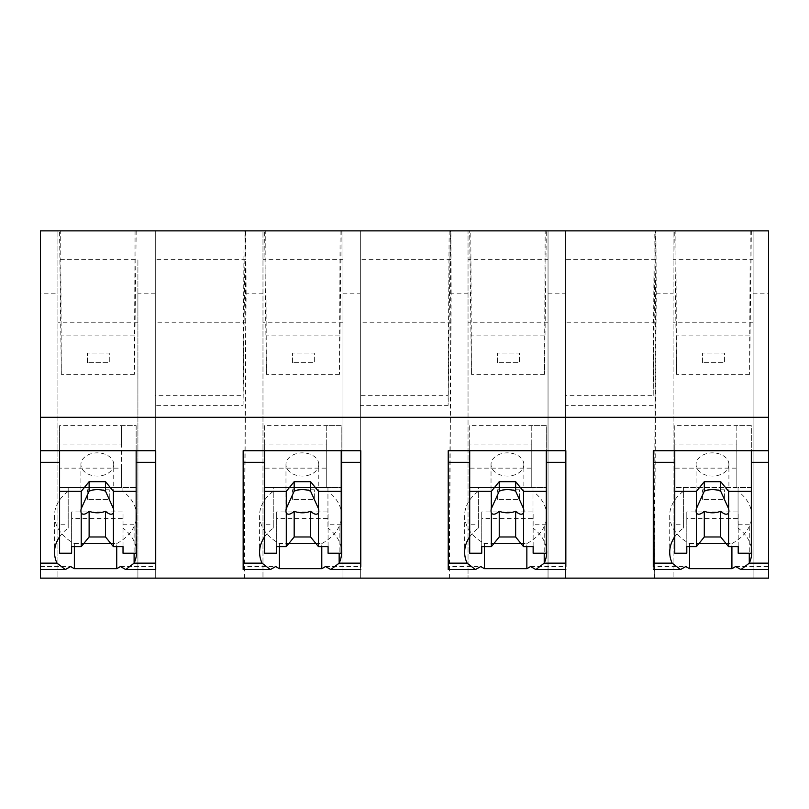 <?xml version="1.0" encoding="UTF-8"?>
<svg xmlns="http://www.w3.org/2000/svg" width="809" height="809" viewBox="0 0 809 809"><rect width="100%" height="100%" fill="white"/><g stroke="black" fill="none" stroke-linecap="round" stroke-linejoin="round"><path stroke-width="0.61" stroke-dasharray="4.04 3.03" d="M40.45 293.798L40.45 578.122L57.914 578.122L57.914 230.878L57.914 578.122L768.55 578.122L768.55 230.878L673.098 230.878L673.098 578.122L673.098 230.878L565.4 230.878L565.4 578.122L565.4 230.878L565.4 405.37L565.4 230.878L468.037 230.878L468.037 578.122L468.037 230.878L360.339 230.878L360.339 578.122L360.339 230.878L360.339 405.37L360.339 230.878L262.976 230.878L262.976 578.122L262.976 230.878L155.288 230.878L155.288 578.122L155.288 230.878L155.288 405.37L155.288 230.878L40.45 230.878L40.45 293.798L57.914 293.798M40.45 569.546L40.45 566.522L40.45 569.546M768.55 569.546L768.55 566.522L768.55 569.546M735.603 566.522L768.55 566.522M653.278 450.744L653.278 566.522L685.84 566.522M155.722 450.744L155.722 569.546M120.42 566.522L155.722 566.522M40.45 566.522L70.666 566.522M448.216 450.744L448.216 566.522L480.789 566.522M565.845 450.744L565.845 569.546M530.542 566.522L565.845 566.522M243.155 450.744L243.155 566.522L275.727 566.522M360.784 450.744L360.784 569.546M325.481 566.522L360.784 566.522M74.357 546.641L74.357 543.547A49.551 35.04 180 0 1 54.527 515.515A49.551 35.04 180 0 1 68.199 491.346L68.199 528.075A49.551 35.04 180 0 0 59.593 536.822M68.199 528.075L68.199 524.212L59.593 524.212L59.593 462.344M135.063 230.878L134.415 374.334L136.185 230.878L60.675 230.878L61.322 374.334L59.553 230.878L60.675 230.878M136.185 230.878L59.553 230.878M653.187 395.702L655.341 230.878L565.4 230.878L654.208 230.878L653.187 395.702L565.4 395.702M655.341 230.878L654.208 230.878M244.085 230.878L155.288 230.878L245.218 230.878L244.085 230.878L243.064 395.702L155.288 395.702M546.308 230.878L545.185 230.878L544.528 374.334L546.308 230.878L469.675 230.878L470.798 230.878L471.445 374.334L469.675 230.878M545.185 230.878L470.798 230.878M750.236 230.878L749.589 374.334L751.359 230.878L675.849 230.878L676.506 374.334L674.726 230.878L675.849 230.878M751.359 230.878L674.726 230.878M450.279 230.878L360.339 230.878L450.279 230.878L448.125 405.37L360.339 405.37M340.124 230.878L339.477 374.334L341.246 230.878L265.736 230.878L266.383 374.334L264.614 230.878L265.736 230.878M341.246 230.878L264.614 230.878M244.136 578.122L245.714 322.204L155.288 322.204M155.288 293.798L137.914 293.798L137.914 578.122L137.914 259.618L57.914 259.618M137.914 293.798L137.914 259.618M137.914 322.204L57.914 322.204M110.894 543.547L116.729 543.547L116.729 546.641M74.357 543.547L83.752 543.547M116.729 543.547A49.531 35.03 180 0 0 134.102 526.406A49.551 35.04 180 0 0 136.559 515.515A49.551 35.04 180 0 0 122.887 491.346L122.887 487.483L136.145 487.483L136.145 425.615L59.593 425.615L59.593 450.744L59.593 444.95L121.653 444.95L121.653 487.483L59.593 487.483L59.593 425.615M136.145 425.615L136.145 487.483L59.593 487.483L59.593 468.148L121.653 468.148L121.653 425.615L136.145 425.615M68.199 491.346L68.199 487.483L59.593 487.483L59.593 524.212M68.199 524.212L68.199 487.483M245.714 230.878L245.44 259.618L155.288 259.618M243.064 395.702L243.064 405.37L155.288 405.37M243.064 405.37L245.218 230.878M134.415 335.917L61.322 335.917M134.415 374.334L61.322 374.334M245.714 322.204L245.44 259.618M122.887 491.346L122.887 487.483M136.145 547.744A49.551 35.04 180 0 0 122.887 528.075M122.887 524.212L136.145 524.212L136.145 462.344M136.145 524.212L136.145 553.214M655.836 230.878L654.259 578.122M654.461 578.122L656.22 293.798L655.927 230.878M655.836 322.204L565.4 322.204M655.553 259.618L565.4 259.618M656.22 293.798L673.098 293.798M753.098 259.618L753.098 578.122L753.098 230.878L753.098 259.618L673.098 259.618M753.098 293.798L768.55 293.798M653.187 405.37L565.4 405.37M749.589 374.334L676.506 374.334M749.589 335.917L676.506 335.917M753.098 322.204L673.098 322.204M751.328 547.744A49.551 35.04 180 0 0 738.061 528.075L738.061 524.212L751.328 524.212L751.328 462.344M674.767 425.615L674.767 450.744L674.767 444.95L736.837 444.95L736.837 487.483L674.767 487.483L674.767 425.615L751.328 425.615L751.328 487.483L738.061 487.483L738.061 524.212M653.278 566.522L653.278 569.546M689.531 546.641L689.531 543.547A49.551 35.04 180 0 1 669.71 515.515A49.551 35.04 180 0 1 683.383 491.346L683.383 528.075A49.551 35.04 180 0 0 674.767 536.822M726.067 543.547L731.912 543.547L731.912 546.641M689.531 543.547L698.936 543.547M731.912 543.547A49.531 35.03 180 0 0 749.276 526.406A49.551 35.04 180 0 0 751.733 515.515A49.551 35.04 180 0 0 738.061 491.346L738.061 528.075M751.328 524.212L751.328 425.615L736.837 425.615L736.837 444.95M738.061 491.346L738.061 487.483M683.383 528.075L683.383 524.212L674.767 524.212L674.767 462.344M674.767 524.212L674.767 468.148L736.837 468.148L736.837 425.615M683.383 491.346L683.383 487.483L674.767 487.483L751.328 487.483L751.328 553.214M683.383 524.212L683.383 487.483M244.338 578.122L246.098 293.798L262.976 293.798M246.098 293.798L245.815 230.878M342.976 259.618L342.976 578.122L342.976 230.878L342.976 259.618L262.976 259.618M342.976 322.204L262.976 322.204M449.197 578.122L450.775 322.204L360.339 322.204M342.976 293.798L360.339 293.798M450.775 230.878L450.492 259.618L360.339 259.618M449.147 230.878L448.125 395.702L360.339 395.702M339.477 335.917L266.383 335.917M339.477 374.334L266.383 374.334M450.775 322.204L450.492 259.618M243.155 569.546L243.155 566.522M264.644 425.615L264.644 450.744L264.644 444.95L326.715 444.95L326.715 487.483L264.644 487.483L264.644 425.615L341.206 425.615L341.206 487.483L327.948 487.483L327.948 528.075L327.948 487.483M315.945 543.547L321.79 543.547L321.79 546.641M321.79 543.547A49.531 35.03 180 0 0 339.153 526.406A49.551 35.04 180 0 0 341.61 515.515A49.551 35.04 180 0 0 327.948 491.346M264.644 536.822A49.551 35.04 180 0 1 273.26 528.075L273.26 491.346A49.551 35.04 180 0 0 259.588 515.515A49.551 35.04 180 0 0 279.408 543.547L288.813 543.547M279.408 543.547L279.408 546.641M448.125 395.702L448.125 405.37M273.26 528.075L273.26 524.212L264.644 524.212L264.644 462.344M264.644 524.212L264.644 468.148L326.715 468.148L326.715 425.615L341.206 425.615L341.206 487.483L264.644 487.483L273.26 487.483L273.26 491.346M341.206 462.344L341.206 553.214M341.206 524.212L327.948 524.212M341.206 547.744A49.551 35.04 180 0 0 327.948 528.075M273.26 524.212L273.26 487.483M449.399 578.122L451.159 293.798L468.037 293.798M451.159 293.798L450.876 230.878M548.037 259.618L548.037 578.122L548.037 230.878L548.037 259.618L468.037 259.618M548.037 322.204L468.037 322.204M548.037 293.798L565.4 293.798M544.528 335.917L471.445 335.917M544.528 374.334L471.445 374.334M448.216 569.546L448.216 566.522M469.705 425.615L469.705 450.744L469.705 444.95L531.776 444.95L531.776 487.483L469.705 487.483L469.705 425.615L546.267 425.615L546.267 487.483L533 487.483L533 528.075L533 487.483M521.006 543.547L526.851 543.547L526.851 546.641M526.851 543.547A49.531 35.03 180 0 0 544.214 526.406A49.551 35.04 180 0 0 546.672 515.515A49.551 35.04 180 0 0 533 491.346M469.705 536.822A49.551 35.04 180 0 1 478.321 528.075L478.321 491.346A49.551 35.04 180 0 0 464.649 515.515A49.551 35.04 180 0 0 484.47 543.547L493.874 543.547M484.47 543.547L484.47 546.641M478.321 528.075L478.321 524.212L469.705 524.212L469.705 462.344M469.705 524.212L469.705 468.148L531.776 468.148L531.776 425.615L546.267 425.615L546.267 487.483L469.705 487.483L478.321 487.483L478.321 491.346M546.267 462.344L546.267 553.214M546.267 524.212L533 524.212M546.267 547.744A49.551 35.04 180 0 0 533 528.075M478.321 524.212L478.321 487.483M121.653 425.615L121.653 444.95M59.593 553.214L59.593 468.148M123.019 553.214L123.019 518.539L71.617 518.539L71.617 511.966L71.617 546.641M71.617 553.214L71.617 518.539M121.653 468.148L121.653 487.483M59.593 444.95L59.593 487.483M113.725 464.477A16.402 11.599 180 0 0 97.323 452.868A16.402 11.599 180 0 0 80.92 464.477A16.402 11.599 180 0 0 97.323 476.076A16.402 11.599 180 0 0 113.725 464.477L113.725 510.873M123.019 546.641L123.019 511.966L71.617 511.966M123.019 518.539L123.019 511.966M80.92 464.477L80.92 510.873M326.715 425.615L326.715 444.95M264.644 553.214L264.644 468.148M328.08 553.214L328.08 518.539L276.678 518.539L276.678 511.966L276.678 546.641M276.678 553.214L276.678 518.539M326.715 468.148L326.715 487.483M264.644 444.95L264.644 487.483M318.786 464.477A16.402 11.599 180 0 0 302.384 452.868A16.402 11.599 180 0 0 285.971 464.477A16.402 11.599 180 0 0 302.384 476.076A16.402 11.599 180 0 0 318.786 464.477L318.786 510.873M328.08 546.641L328.08 511.966L276.678 511.966M328.08 518.539L328.08 511.966M285.971 464.477L285.971 510.873M531.776 425.615L531.776 444.95M469.705 553.214L469.705 468.148M533.141 553.214L533.141 518.539L481.739 518.539L481.739 511.966L481.739 546.641M481.739 553.214L481.739 518.539M531.776 468.148L531.776 487.483M469.705 444.95L469.705 487.483M523.848 464.477A16.402 11.599 180 0 0 507.435 452.868A16.402 11.599 180 0 0 491.033 464.477A16.402 11.599 180 0 0 507.435 476.076A16.402 11.599 180 0 0 523.848 464.477L523.848 510.873M533.141 546.641L533.141 511.966L481.739 511.966M533.141 518.539L533.141 511.966M491.033 464.477L491.033 510.873M674.767 553.214L674.767 468.148M738.202 553.214L738.202 518.539L686.801 518.539L686.801 511.966L686.801 546.641M686.801 553.214L686.801 518.539M736.837 468.148L736.837 487.483M674.767 444.95L674.767 487.483M728.909 464.477A16.402 11.599 180 0 0 712.496 452.868A16.402 11.599 180 0 0 696.094 464.477A16.402 11.599 180 0 0 712.496 476.076A16.402 11.599 180 0 0 728.909 464.477L728.909 510.873M738.202 546.641L738.202 511.966L686.801 511.966M738.202 518.539L738.202 511.966M696.094 464.477L696.094 510.873M87.402 362.644L87.402 353.068L109.276 353.068L109.276 362.644L87.402 362.644L87.402 353.068L109.276 353.068L109.276 362.644L87.402 362.644M292.464 362.644L292.464 353.068L314.337 353.068L314.337 362.644L292.464 362.644L292.464 353.068L314.337 353.068L314.337 362.644L292.464 362.644M497.525 362.644L497.525 353.068L519.398 353.068L519.398 362.644L497.525 362.644L497.525 353.068L519.398 353.068L519.398 362.644L497.525 362.644M702.576 362.644L702.576 353.068L724.449 353.068L724.449 362.644L702.576 362.644L702.576 353.068L724.449 353.068L724.449 362.644L702.576 362.644M87.402 499.345L87.402 489.779L109.276 489.779L109.276 499.345L87.402 499.345L87.402 489.779L109.276 489.779L109.276 499.345L87.402 499.345M292.464 499.345L292.464 489.779L314.337 489.779L314.337 499.345L292.464 499.345L292.464 489.779L314.337 489.779L314.337 499.345L292.464 499.345M497.525 499.345L497.525 489.779L519.398 489.779L519.398 499.345L497.525 499.345L497.525 489.779L519.398 489.779L519.398 499.345L497.525 499.345M702.576 499.345L702.576 489.779L724.449 489.779L724.449 499.345L702.576 499.345L702.576 489.779L724.449 489.779L724.449 499.345L702.576 499.345M134.102 526.406L134.102 553.214M749.276 526.406L749.276 553.214M339.153 526.406L339.153 553.214M544.214 526.406L544.214 553.214M54.527 515.515L54.527 552.244M136.559 515.515L136.559 552.244M669.71 515.515L669.71 552.244M751.733 515.515L751.733 552.244M259.588 515.515L259.588 552.244M341.61 515.515L341.61 552.244M464.649 515.515L464.649 552.244M546.672 515.515L546.672 552.244"/><path stroke-width="1.21" d="M674.767 491.346L696.407 491.346L696.407 508.628A16.402 11.599 180 0 0 696.094 510.873A16.402 11.599 180 0 0 696.407 513.118L696.407 546.641L686.801 546.641L686.801 553.214L674.767 553.214L674.767 450.744L674.767 462.344L653.278 462.344L653.278 450.744L768.55 450.744L768.55 578.122L40.45 578.122L40.45 462.344L59.593 462.344L59.593 450.744L155.722 450.744L155.722 563.145L134.102 563.145A49.551 35.04 180 0 0 136.559 552.244A49.551 35.04 180 0 0 136.145 547.744M768.55 450.744L768.55 230.878L40.45 230.878L40.45 462.344M768.55 569.546L740.943 569.546L735.603 566.522A49.531 35.03 -0 0 1 731.912 568.676L689.531 568.676A49.551 35.04 -0 0 1 685.84 566.522L680.511 569.546L653.278 569.546M40.45 417.302L768.55 417.302M40.45 450.744L59.593 450.744L59.593 491.346L81.224 491.346L89.121 481.679L105.524 481.679L113.412 491.346L136.145 491.346L136.145 450.744L136.145 462.344L155.722 462.344M134.102 553.214L134.102 563.145L125.759 569.556L120.42 566.522A49.531 35.03 -0 0 1 116.729 568.676L74.357 568.676A49.551 35.04 -0 0 1 70.666 566.522L65.327 569.546L40.45 569.546M565.845 569.546L535.882 569.546L530.542 566.522A49.531 35.03 -0 0 1 526.851 568.676L484.47 568.676A49.551 35.04 -0 0 1 480.789 566.522L475.449 569.556L467.106 563.145L448.216 563.145L448.216 569.546L475.217 569.546M448.216 563.145L448.216 450.744L565.845 450.744L565.845 563.145L544.214 563.145A49.551 35.04 180 0 0 546.672 552.244A49.551 35.04 180 0 0 546.267 547.744M264.644 536.822A49.551 35.04 180 0 0 259.588 552.244A49.551 35.04 180 0 0 262.045 563.145L243.155 563.145L243.155 450.744L360.784 450.744L360.784 563.145L339.153 563.145A49.551 35.04 180 0 0 341.61 552.244A49.551 35.04 180 0 0 341.206 547.744M360.784 569.546L330.82 569.546L325.481 566.522A49.531 35.03 -0 0 1 321.79 568.676L279.408 568.676A49.551 35.04 -0 0 1 275.727 566.522L270.388 569.556L262.045 563.145M59.593 536.822A49.551 35.04 180 0 0 54.527 552.244A49.551 35.04 180 0 0 56.984 563.145L65.327 569.546M74.357 546.641L74.357 568.676M116.729 546.641L116.729 568.676M83.752 543.547L110.894 543.547M125.982 569.546L155.722 569.546L155.722 563.145M696.407 491.346L704.295 481.679L720.698 481.679L728.596 491.346L728.596 508.628A16.402 11.599 180 0 1 728.909 510.873A16.402 11.599 180 0 1 728.596 513.118L728.596 546.641L738.202 546.641L738.202 553.214L751.328 553.214L751.328 450.744L751.328 462.344L768.55 462.344M740.943 569.546L749.276 563.145A49.551 35.04 180 0 0 751.733 552.244A49.551 35.04 180 0 0 751.328 547.744M653.278 566.522L653.278 462.344M674.767 536.822A49.551 35.04 180 0 0 669.71 552.244A49.551 35.04 180 0 0 672.168 563.145L680.511 569.546M689.531 546.641L689.531 568.676M731.912 546.641L731.912 568.676M698.936 543.547L726.067 543.547M243.155 563.145L243.155 569.546L270.166 569.546M243.155 462.344L264.644 462.344L264.644 450.744L264.644 491.346L286.285 491.346L294.173 481.679L310.585 481.679L318.473 491.346L341.206 491.346L341.206 450.744L341.206 462.344L360.784 462.344M360.784 566.522L360.784 563.145M330.82 569.546L339.153 563.145L339.153 553.214M321.79 546.641L321.79 568.676M288.813 543.547L315.945 543.547M279.408 546.641L279.408 568.676M448.216 462.344L469.705 462.344L469.705 450.744L469.705 491.346L491.346 491.346L499.234 481.679L515.646 481.679L523.534 491.346L546.267 491.346L546.267 450.744L546.267 462.344L565.845 462.344M565.845 566.522L565.845 563.145M535.882 569.546L544.214 563.145L544.214 553.214M526.851 546.641L526.851 568.676M493.874 543.547L521.006 543.547M484.47 546.641L484.47 568.676M469.705 536.822A49.551 35.04 180 0 0 464.649 552.244A49.551 35.04 180 0 0 467.106 563.145M113.412 491.346L113.412 508.628A16.402 11.599 180 0 1 113.725 510.873A16.402 11.599 180 0 1 113.412 513.118L113.412 546.641L123.019 546.641L123.019 553.214L136.145 553.214L136.145 491.346M81.224 491.346L81.224 508.628A16.402 11.599 180 0 0 80.92 510.873A16.402 11.599 180 0 0 81.224 513.118L81.224 546.641L71.617 546.641L71.617 553.214L59.593 553.214L59.593 491.346M81.224 508.628L89.121 491.164A16.402 11.599 0 0 1 105.524 491.164L105.524 481.679M89.121 481.679L89.121 491.164M113.412 508.628L105.524 491.164M113.412 513.118C111.612 515.05 108.982 514.433 105.524 511.248L105.524 536.974L113.412 546.641M81.224 546.641L89.121 536.974L105.524 536.974M81.224 513.118C83.034 515.05 85.663 514.423 89.121 511.248A16.402 11.599 180 0 0 105.524 511.248M89.121 511.248L89.121 536.974M318.473 491.346L318.473 508.628A16.402 11.599 180 0 1 318.786 510.873A16.402 11.599 180 0 1 318.473 513.118L318.473 546.641L328.08 546.641L328.08 553.214L341.206 553.214L341.206 491.346M286.285 491.346L286.285 508.628A16.402 11.599 180 0 0 285.971 510.873A16.402 11.599 180 0 0 286.285 513.118L286.285 546.641L276.678 546.641L276.678 553.214L264.644 553.214L264.644 491.346M286.285 508.628L294.173 491.164A16.402 11.599 0 0 1 310.585 491.164L310.585 481.679M294.173 481.679L294.173 491.164M318.473 508.628L310.585 491.164M318.473 513.118C316.673 515.05 314.044 514.433 310.585 511.248L310.585 536.974L318.473 546.641M286.285 546.641L294.173 536.974L310.585 536.974M286.285 513.118C288.095 515.05 290.724 514.423 294.173 511.248A16.402 11.599 180 0 0 310.585 511.248M294.173 511.248L294.173 536.974M523.534 491.346L523.534 508.628A16.402 11.599 180 0 1 523.848 510.873A16.402 11.599 180 0 1 523.534 513.118L523.534 546.641L533.141 546.641L533.141 553.214L546.267 553.214L546.267 491.346M491.346 491.346L491.346 508.628A16.402 11.599 180 0 0 491.033 510.873A16.402 11.599 180 0 0 491.346 513.118L491.346 546.641L481.739 546.641L481.739 553.214L469.705 553.214L469.705 491.346M491.346 508.628L499.234 491.164A16.402 11.599 0 0 1 515.646 491.164L515.646 481.679M499.234 481.679L499.234 491.164M523.534 508.628L515.646 491.164M523.534 513.118C521.734 515.05 519.105 514.433 515.646 511.248L515.646 536.974L523.534 546.641M491.346 546.641L499.234 536.974L515.646 536.974M491.346 513.118C493.156 515.05 495.786 514.423 499.234 511.248A16.402 11.599 180 0 0 515.646 511.248M499.234 511.248L499.234 536.974M728.596 491.346L751.328 491.346M696.407 508.628L704.295 491.164A16.402 11.599 0 0 1 720.698 491.164L720.698 481.679M704.295 481.679L704.295 491.164M728.596 508.628L720.698 491.164M728.596 513.118C726.795 515.05 724.166 514.433 720.698 511.248L720.698 536.974L728.596 546.641M696.407 546.641L704.295 536.974L720.698 536.974M696.407 513.118C698.218 515.05 700.847 514.423 704.295 511.248A16.402 11.599 180 0 0 720.698 511.248M704.295 511.248L704.295 536.974M56.984 563.145L40.45 563.145M768.55 563.145L749.276 563.145L749.276 553.214M672.168 563.145L653.278 563.145"/></g></svg>
